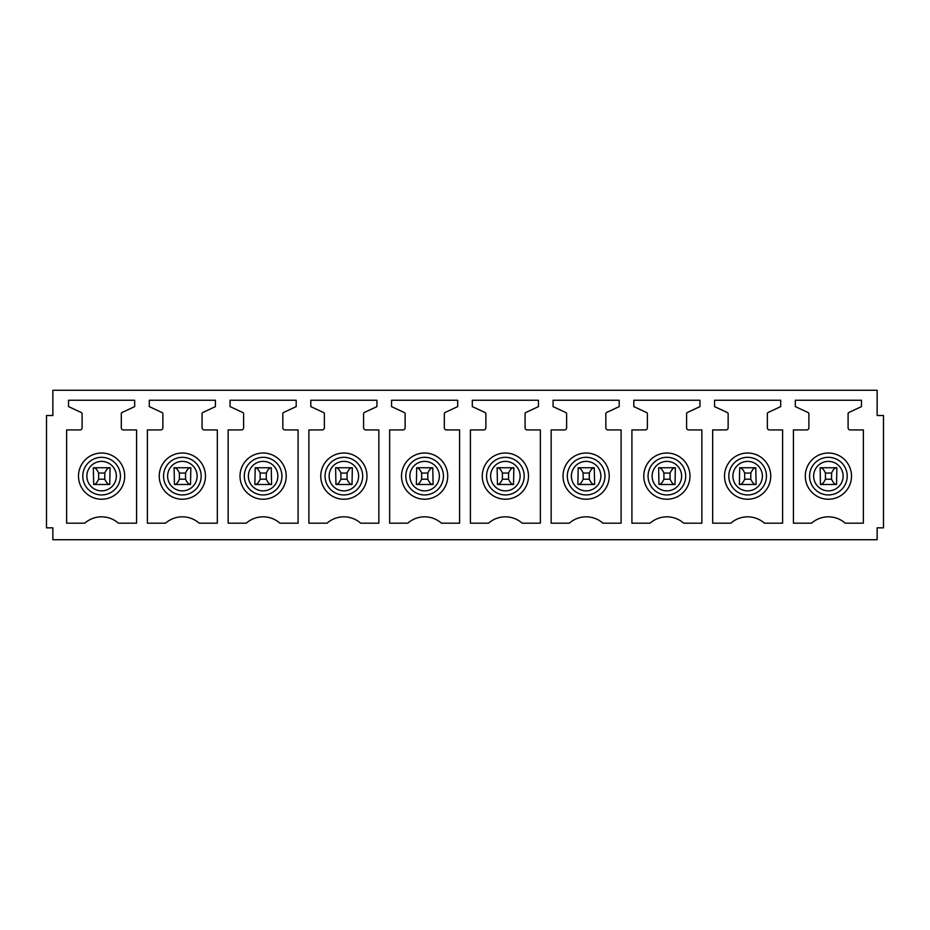 <?xml version="1.0" encoding="UTF-8"?>
<svg xmlns="http://www.w3.org/2000/svg" width="930" height="930" viewBox="0 0 930 930"><rect width="100%" height="100%" fill="white"/><g stroke="black" fill="none" stroke-linecap="round" stroke-linejoin="round"><path stroke-width="1.4" d="M808.124 465.047A23.099 23.099 0 0 1 839.465 455.851A23.099 23.099 0 0 1 848.672 487.204A23.099 23.099 0 0 1 817.319 496.399A23.099 23.099 0 0 1 808.124 465.047M52.859 539.714L877.141 539.714L877.141 527.845L883.5 527.845L883.5 415.512L877.141 415.512L877.141 390.286L52.859 390.286L52.859 415.512L46.5 415.512L46.5 527.845L52.859 527.845L52.859 539.714M806.775 429.927A2.116 2.116 0 0 0 808.891 427.8L808.891 413.745A1.267 1.267 0 0 0 808.158 412.595L795.324 406.608L795.324 400.249L861.459 400.249L861.459 406.608L848.834 412.49A1.267 1.267 0 0 0 848.102 413.641L848.102 427.8A2.116 2.116 0 0 0 850.229 429.927L863.365 429.927L863.365 523.183L845.219 523.183A25.436 25.436 0 0 0 811.565 523.183L793.418 523.183L793.418 429.927L806.775 429.927M726.016 429.927A2.116 2.116 0 0 0 728.144 427.8L728.144 413.745A1.267 1.267 0 0 0 727.4 412.595L714.577 406.608L714.577 400.249L780.7 400.249L780.7 406.608L768.087 412.49A1.267 1.267 0 0 0 767.355 413.641L767.355 427.8A2.116 2.116 0 0 0 769.47 429.927L782.607 429.927L782.607 523.183L764.46 523.183A25.436 25.436 0 0 0 730.817 523.183L712.671 523.183L712.671 429.927L726.016 429.927M645.269 429.927A2.116 2.116 0 0 0 647.385 427.8L647.385 413.745A1.267 1.267 0 0 0 646.652 412.595L633.818 406.608L633.818 400.249L699.953 400.249L699.953 406.608L687.328 412.49A1.267 1.267 0 0 0 686.596 413.641L686.596 427.8A2.116 2.116 0 0 0 688.712 429.927L701.859 429.927L701.859 523.183L683.713 523.183A25.436 25.436 0 0 0 650.058 523.183L631.912 523.183L631.912 429.927L645.269 429.927M564.51 429.927A2.116 2.116 0 0 0 566.626 427.8L566.626 413.745A1.267 1.267 0 0 0 565.893 412.595L553.071 406.608L553.071 400.249L619.194 400.249L619.194 406.608L606.581 412.49A1.267 1.267 0 0 0 605.837 413.641L605.837 427.8A2.116 2.116 0 0 0 607.964 429.927L621.101 429.927L621.101 523.183L602.954 523.183A25.436 25.436 0 0 0 569.311 523.183L551.153 523.183L551.153 429.927L564.51 429.927M483.751 429.927A2.116 2.116 0 0 0 485.879 427.8L485.879 413.745A1.267 1.267 0 0 0 485.146 412.595L472.312 406.608L472.312 400.249L538.447 400.249L538.447 406.608L525.822 412.49A1.267 1.267 0 0 0 525.09 413.641L525.09 427.8A2.116 2.116 0 0 0 527.205 429.927L540.353 429.927L540.353 523.183L522.195 523.183A25.436 25.436 0 0 0 488.552 523.183L470.406 523.183L470.406 429.927L483.751 429.927M403.004 429.927A2.116 2.116 0 0 0 405.12 427.8L405.12 413.745A1.267 1.267 0 0 0 404.387 412.595L391.553 406.608L391.553 400.249L457.688 400.249L457.688 406.608L445.063 412.49A1.267 1.267 0 0 0 444.331 413.641L444.331 427.8A2.116 2.116 0 0 0 446.458 429.927L459.594 429.927L459.594 523.183L441.448 523.183A25.436 25.436 0 0 0 407.805 523.183L389.647 523.183L389.647 429.927L403.004 429.927M322.245 429.927A2.116 2.116 0 0 0 324.372 427.8L324.372 413.745A1.267 1.267 0 0 0 323.64 412.595L310.806 406.608L310.806 400.249L376.929 400.249L376.929 406.608L364.316 412.49A1.267 1.267 0 0 0 363.584 413.641L363.584 427.8A2.116 2.116 0 0 0 365.699 429.927L378.847 429.927L378.847 523.183L360.689 523.183A25.436 25.436 0 0 0 327.046 523.183L308.9 523.183L308.9 429.927L322.245 429.927M241.498 429.927A2.116 2.116 0 0 0 243.614 427.8L243.614 413.745A1.267 1.267 0 0 0 242.881 412.595L230.047 406.608L230.047 400.249L296.182 400.249L296.182 406.608L283.557 412.49A1.267 1.267 0 0 0 282.825 413.641L282.825 427.8A2.116 2.116 0 0 0 284.952 429.927L298.088 429.927L298.088 523.183L279.942 523.183A25.436 25.436 0 0 0 246.287 523.183L228.141 523.183L228.141 429.927L241.498 429.927M160.739 429.927A2.116 2.116 0 0 0 162.866 427.8L162.866 413.745A1.267 1.267 0 0 0 162.122 412.595L149.3 406.608L149.3 400.249L215.423 400.249L215.423 406.608L202.81 412.49A1.267 1.267 0 0 0 202.077 413.641L202.077 427.8A2.116 2.116 0 0 0 204.193 429.927L217.329 429.927L217.329 523.183L199.183 523.183A25.436 25.436 0 0 0 165.54 523.183L147.393 523.183L147.393 429.927L160.739 429.927M66.635 523.183L66.635 429.927L79.992 429.927A2.116 2.116 0 0 0 82.107 427.8L82.107 413.745A1.267 1.267 0 0 0 81.375 412.595L68.541 406.608L68.541 400.249L134.676 400.249L134.676 406.608L122.051 412.49A1.267 1.267 0 0 0 121.319 413.641L121.319 427.8A2.116 2.116 0 0 0 123.434 429.927L136.582 429.927L136.582 523.183L118.436 523.183A25.436 25.436 0 0 0 84.781 523.183L66.635 523.183M744.674 473.056L750.812 473.056C752.393 469.545 754.044 467.778 755.776 467.755L756.113 484.495L739.373 484.495L739.71 467.755C741.442 467.778 743.105 469.545 744.674 473.056L744.674 479.206C743.105 482.717 741.442 484.484 739.71 484.495M646.606 465.047A23.099 23.099 0 0 1 677.958 455.851A23.099 23.099 0 0 1 687.154 487.204A23.099 23.099 0 0 1 655.813 496.399A23.099 23.099 0 0 1 646.606 465.047M583.168 473.056L589.306 473.056C590.887 469.545 592.538 467.778 594.27 467.755L594.607 484.495L577.867 484.495L578.204 467.755C579.936 467.778 581.587 469.545 583.168 473.056L583.168 479.206C581.587 482.717 579.936 484.484 578.204 484.495M485.1 465.047A23.099 23.099 0 0 1 516.452 455.851A23.099 23.099 0 0 1 525.648 487.204A23.099 23.099 0 0 1 494.307 496.399A23.099 23.099 0 0 1 485.1 465.047M421.65 473.056L427.8 473.056C429.369 469.545 431.02 467.778 432.752 467.755L433.101 484.495L416.361 484.495L416.698 467.755C418.43 467.778 420.081 469.545 421.65 473.056L421.65 479.206C420.081 482.717 418.43 484.484 416.698 484.495M323.594 465.047A23.099 23.099 0 0 1 354.946 455.851A23.099 23.099 0 0 1 364.142 487.204A23.099 23.099 0 0 1 332.789 496.399A23.099 23.099 0 0 1 323.594 465.047M260.144 473.056L266.294 473.056C267.863 469.545 269.514 467.778 271.246 467.755L271.595 484.495L254.855 484.495L255.192 467.755C256.924 467.778 258.575 469.545 260.144 473.056L260.144 479.206C258.575 482.717 256.924 484.484 255.192 484.495M162.087 465.047A23.099 23.099 0 0 1 193.44 455.851A23.099 23.099 0 0 1 202.635 487.204A23.099 23.099 0 0 1 171.283 496.399A23.099 23.099 0 0 1 162.087 465.047M109.74 467.755C108.008 467.778 106.357 469.545 104.788 473.056L104.788 479.206C106.357 482.705 108.008 484.472 109.74 484.495L110.089 467.755L93.337 467.755L93.686 484.495C95.418 484.484 97.069 482.717 98.638 479.206L98.638 473.056C97.069 469.545 95.418 467.778 93.686 467.755L93.686 467.755M81.329 465.047A23.099 23.099 0 0 0 90.535 496.399A23.099 23.099 0 0 0 121.877 487.204A23.099 23.099 0 0 0 112.681 455.851A23.099 23.099 0 0 0 81.329 465.047M190.499 467.755C188.767 467.778 187.116 469.545 185.535 473.056L185.535 479.206C187.116 482.705 188.767 484.472 190.499 484.495L190.836 467.755L174.096 467.755L174.433 484.495C176.177 484.484 177.828 482.717 179.397 479.206L179.397 473.056C177.828 469.545 176.177 467.778 174.433 467.755L174.433 467.755M242.846 465.047A23.099 23.099 0 0 0 252.042 496.399A23.099 23.099 0 0 0 283.394 487.204A23.099 23.099 0 0 0 274.187 455.851A23.099 23.099 0 0 0 242.846 465.047M352.005 467.755C350.273 467.778 348.622 469.545 347.053 473.056L347.053 479.206C348.622 482.705 350.273 484.472 352.005 484.495L352.342 467.755L335.602 467.755L335.951 484.495C337.683 484.484 339.334 482.717 340.903 479.206L340.903 473.056C339.334 469.545 337.683 467.778 335.951 467.755L335.951 467.755M404.352 465.047A23.099 23.099 0 0 0 413.548 496.399A23.099 23.099 0 0 0 444.9 487.204A23.099 23.099 0 0 0 435.693 455.851A23.099 23.099 0 0 0 404.352 465.047M513.511 467.755C511.779 467.778 510.128 469.545 508.559 473.056L508.559 479.206C510.128 482.705 511.779 484.472 513.511 484.495L513.86 467.755L497.108 467.755L497.457 484.495C499.189 484.484 500.84 482.717 502.409 479.206L502.409 473.056C500.84 469.545 499.189 467.778 497.457 467.755L497.457 467.755M565.859 465.047A23.099 23.099 0 0 0 575.054 496.399A23.099 23.099 0 0 0 606.407 487.204A23.099 23.099 0 0 0 597.211 455.851A23.099 23.099 0 0 0 565.859 465.047M675.017 467.755C673.285 467.778 671.634 469.545 670.065 473.056L670.065 479.206C671.634 482.705 673.285 484.472 675.017 484.495L675.366 467.755L658.614 467.755L658.963 484.495C660.695 484.484 662.346 482.717 663.915 479.206L663.915 473.056C662.346 469.545 660.695 467.778 658.963 467.755L658.963 467.755M727.365 465.047A23.099 23.099 0 0 0 736.56 496.399A23.099 23.099 0 0 0 767.913 487.204A23.099 23.099 0 0 0 758.717 455.851A23.099 23.099 0 0 0 727.365 465.047M836.523 467.755C834.791 467.778 833.14 469.545 831.571 473.056L831.571 479.206C833.14 482.705 834.791 484.472 836.523 484.495L836.872 467.755L820.121 467.755L820.469 484.495C822.201 484.484 823.852 482.717 825.422 479.206L825.422 473.056C823.852 469.545 822.201 467.778 820.469 467.755L820.469 467.755M104.788 473.056L98.638 473.056M104.788 479.206L98.638 479.206M109.74 484.495L93.686 484.495M185.535 473.056L179.397 473.056M185.535 479.206L179.397 479.206M190.499 484.495L174.433 484.495M271.246 467.755L255.192 467.755M266.294 473.056L266.294 479.206C267.863 482.705 269.514 484.472 271.246 484.495L271.246 484.495M266.294 479.206L260.144 479.206M347.053 473.056L340.903 473.056M347.053 479.206L340.903 479.206M352.005 484.495L335.951 484.495M432.752 467.755L416.698 467.755M427.8 473.056L427.8 479.206C429.369 482.705 431.02 484.472 432.752 484.495L432.752 484.495M427.8 479.206L421.65 479.206M508.559 473.056L502.409 473.056M508.559 479.206L502.409 479.206M513.511 484.495L497.457 484.495M594.27 467.755L578.204 467.755M589.306 473.056L589.306 479.206C590.887 482.705 592.538 484.472 594.27 484.495L594.27 484.495M589.306 479.206L583.168 479.206M670.065 473.056L663.915 473.056M670.065 479.206L663.915 479.206M675.017 484.495L658.963 484.495M755.776 467.755L739.71 467.755M750.812 473.056L750.812 479.206C752.393 482.705 754.044 484.472 755.776 484.495L755.776 484.495M750.812 479.206L744.674 479.206M831.571 473.056L825.422 473.056M831.571 479.206L825.422 479.206M836.523 484.495L820.469 484.495M811.878 467.104A18.821 18.821 0 0 1 837.419 459.618A18.821 18.821 0 0 1 844.905 485.146A18.821 18.821 0 0 1 819.377 492.644A18.821 18.821 0 0 1 811.878 467.104M815.459 469.057A14.741 14.741 0 0 1 835.466 463.187A14.741 14.741 0 0 1 841.325 483.193A14.741 14.741 0 0 1 821.33 489.064A14.741 14.741 0 0 1 815.459 469.057M734.7 469.057A14.741 14.741 0 0 1 754.707 463.187A14.741 14.741 0 0 1 760.577 483.193A14.741 14.741 0 0 1 740.571 489.064A14.741 14.741 0 0 1 734.7 469.057M650.372 467.104A18.821 18.821 0 0 1 675.901 459.618A18.821 18.821 0 0 1 683.399 485.146A18.821 18.821 0 0 1 657.859 492.644A18.821 18.821 0 0 1 650.372 467.104M653.941 469.057A14.741 14.741 0 0 1 673.948 463.187A14.741 14.741 0 0 1 679.818 483.193A14.741 14.741 0 0 1 659.812 489.064A14.741 14.741 0 0 1 653.941 469.057M573.194 469.057A14.741 14.741 0 0 1 593.201 463.187A14.741 14.741 0 0 1 599.071 483.193A14.741 14.741 0 0 1 579.065 489.064A14.741 14.741 0 0 1 573.194 469.057M488.866 467.104A18.821 18.821 0 0 1 514.395 459.618A18.821 18.821 0 0 1 521.893 485.146A18.821 18.821 0 0 1 496.353 492.644A18.821 18.821 0 0 1 488.866 467.104M492.435 469.057A14.741 14.741 0 0 1 512.442 463.187A14.741 14.741 0 0 1 518.312 483.193A14.741 14.741 0 0 1 498.306 489.064A14.741 14.741 0 0 1 492.435 469.057M411.688 469.057A14.741 14.741 0 0 1 431.694 463.187A14.741 14.741 0 0 1 437.565 483.193A14.741 14.741 0 0 1 417.558 489.064A14.741 14.741 0 0 1 411.688 469.057M327.36 467.104A18.821 18.821 0 0 1 352.889 459.618A18.821 18.821 0 0 1 360.387 485.146A18.821 18.821 0 0 1 334.847 492.644A18.821 18.821 0 0 1 327.36 467.104M330.929 469.057A14.741 14.741 0 0 1 350.936 463.187A14.741 14.741 0 0 1 356.806 483.193A14.741 14.741 0 0 1 336.8 489.064A14.741 14.741 0 0 1 330.929 469.057M250.182 469.057A14.741 14.741 0 0 1 270.188 463.187A14.741 14.741 0 0 1 276.059 483.193A14.741 14.741 0 0 1 256.052 489.064A14.741 14.741 0 0 1 250.182 469.057M165.842 467.104A18.821 18.821 0 0 1 191.382 459.618A18.821 18.821 0 0 1 198.881 485.146A18.821 18.821 0 0 1 173.34 492.644A18.821 18.821 0 0 1 165.842 467.104M169.423 469.057A14.741 14.741 0 0 1 189.429 463.187A14.741 14.741 0 0 1 195.3 483.193A14.741 14.741 0 0 1 175.293 489.064A14.741 14.741 0 0 1 169.423 469.057M88.676 469.057A14.741 14.741 0 0 1 108.671 463.187A14.741 14.741 0 0 1 114.541 483.193A14.741 14.741 0 0 1 94.534 489.064A14.741 14.741 0 0 1 88.676 469.057M118.122 485.146A18.821 18.821 0 0 1 92.582 492.644A18.821 18.821 0 0 1 85.095 467.104A18.821 18.821 0 0 1 110.624 459.618A18.821 18.821 0 0 1 118.122 485.146M279.628 485.146A18.821 18.821 0 0 1 254.099 492.644A18.821 18.821 0 0 1 246.601 467.104A18.821 18.821 0 0 1 272.141 459.618A18.821 18.821 0 0 1 279.628 485.146M441.134 485.146A18.821 18.821 0 0 1 415.605 492.644A18.821 18.821 0 0 1 408.107 467.104A18.821 18.821 0 0 1 433.647 459.618A18.821 18.821 0 0 1 441.134 485.146M602.64 485.146A18.821 18.821 0 0 1 577.112 492.644A18.821 18.821 0 0 1 569.613 467.104A18.821 18.821 0 0 1 595.154 459.618A18.821 18.821 0 0 1 602.64 485.146M764.158 485.146A18.821 18.821 0 0 1 738.618 492.644A18.821 18.821 0 0 1 731.12 467.104A18.821 18.821 0 0 1 756.66 459.618A18.821 18.821 0 0 1 764.158 485.146"/></g></svg>
